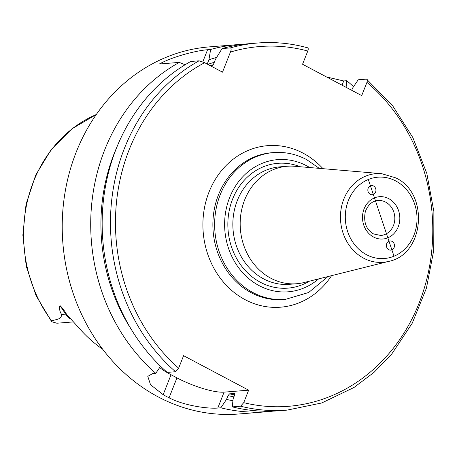 <?xml version="1.0" encoding="UTF-8"?>
<svg xmlns="http://www.w3.org/2000/svg" width="457" height="457" viewBox="0 0 457 457"><rect width="100%" height="100%" fill="white"/><g stroke="black" fill="none" stroke-linecap="round" stroke-linejoin="round"><path stroke-width="0.69" d="M370.244 194.311A4.604 4.044 -94.6 0 1 367.896 189.301A4.604 4.044 -94.6 0 1 371.524 185.559A4.604 4.044 -94.6 0 1 375.922 189.826A4.604 4.044 -94.6 0 1 372.255 194.739A4.604 4.044 -94.6 0 1 370.244 194.311M392.083 241.393A4.604 4.044 -94.6 0 1 394.425 246.403A4.604 4.044 -94.6 0 1 390.804 250.145A4.604 4.044 -94.6 0 1 386.405 245.877A4.604 4.044 -94.6 0 1 390.067 240.965A4.604 4.044 -94.6 0 1 392.083 241.393M381.664 173.677L294.788 166.279A58.924 51.761 85.4 0 0 287.276 166.257A58.924 51.761 85.4 0 0 244.661 199.915A58.924 51.761 85.4 0 0 296.684 283.734A58.924 51.761 85.4 0 0 304.099 282.517L388.69 261.387C424.507 254.606 429.466 193.34 395.733 177.859L381.664 173.677A44.46 39.056 85.4 0 0 343.841 199.058A44.46 39.056 85.4 0 0 349.491 245.677A44.46 39.056 85.4 0 0 388.69 261.387M212.031 66.408A169.416 148.811 85.4 0 0 211.797 66.494L213.556 64.157L215.504 59.239L222.085 48.562L230.397 47.899C231.368 48.299 231.379 49.693 230.442 52.075L222.49 72.16L204.645 62.706L199.058 60.815L190.746 61.478A184.148 161.749 85.4 0 0 167.222 372.392L175.539 371.73L178.647 368.171L183.588 355.689L248.654 390.175L243.712 402.657L240.605 406.216L232.287 406.879L233.104 398.864L234.595 395.105L234.395 393.466L229.568 393.848L228.014 395.636L226.523 399.395L220.84 407.798A184.148 161.749 85.4 0 0 267.316 411.706A184.148 161.749 85.4 0 0 273.029 411.134M351.701 90.292L352.547 88.155L358.214 79.786L366.531 79.124C367.514 79.255 367.651 80.341 366.937 82.38L361.704 95.599L302.557 64.243L307.789 51.03C308.504 48.99 308.366 47.905 307.378 47.774A184.148 161.749 85.4 0 0 257.668 43.009A184.148 161.749 85.4 0 0 230.397 47.899M73.314 321.917L56.897 323.23L51.664 321.711L51.732 320.997C55.486 319.18 61.512 319.951 61.598 314.439C59.701 311.588 59.159 308.618 59.958 305.539L65.648 314.113A17.972 15.789 85.4 0 0 70.532 319.015M102.694 349.268A133.518 117.283 85.4 0 1 79.272 328.32L66.602 314.342C64.397 310.594 62.181 307.658 59.958 305.539M185.131 64.745L179.298 62.398L159.339 63.997C174.066 55.988 197.875 50.39 207.587 49.727L210.637 49.482L208.923 59.764L207.221 64.066M243.638 44.249A184.148 161.749 85.4 0 0 237.903 44.592A184.148 161.749 85.4 0 0 210.637 49.482M326.629 77.005L343.721 80.952L346.766 80.706L346.103 87.327M353.547 86.681A184.148 161.749 85.4 0 0 346.766 80.706M220.84 407.798L217.789 408.044C208.792 408.906 184.782 405.976 169.067 397.819A184.148 161.749 -94.6 0 1 163.155 394.682L150.536 384.708L147.788 376.368L152.724 373.558L155.774 373.312L160.544 366.257M179.298 62.398A184.148 161.749 85.4 0 0 104.733 149.77A184.148 161.749 85.4 0 0 155.774 373.312M237.903 44.592L209.409 46.877A184.148 161.749 85.4 0 0 76.239 152.055A184.148 161.749 85.4 0 0 238.822 413.991L267.316 411.706M216.595 57.456A175.299 153.975 85.4 0 0 208.923 59.764M307.647 47.796C291.155 43.278 274.497 41.678 257.668 43.009L249.351 43.678A184.148 161.749 85.4 0 0 222.085 48.562M248.654 390.175L224.084 392.146A36.828 8.597 21.6 0 1 176.962 377.876L171.049 374.74A36.828 8.597 21.6 0 1 159.659 367.565M366.531 79.124L392.62 105.71L412.865 137.597L426.815 173.409L433.876 211.545L433.75 250.35L426.432 288.139L412.22 323.23L391.798 353.947L374.055 372.329L354.026 387.462L321.728 402.971L287.076 410.123A184.148 161.749 85.4 0 1 240.605 406.216M232.287 406.879A184.148 161.749 85.4 0 0 278.764 410.792L287.076 410.123M226.523 399.395A175.299 153.975 85.4 0 0 232.916 400.755M116.975 146.88A175.299 153.975 85.4 0 0 131.645 329.977M368.325 179.498L394.003 256.206M395.762 180.972A40.793 35.829 -94.6 0 1 402.229 251.327A40.793 35.829 -94.6 0 1 345.492 221.257A40.793 35.829 -94.6 0 1 395.762 180.972M373.563 237.04A21.222 18.64 85.4 0 0 399.721 216.081A21.222 18.64 85.4 0 0 370.199 200.434A21.222 18.64 85.4 0 0 373.563 237.04M378.008 200.509A17.537 15.407 -94.6 0 1 385.685 202.137A17.537 15.407 -94.6 0 1 394.62 221.217A17.537 15.407 -94.6 0 1 380.807 235.475L373.535 233.927C366.091 229.494 363.349 222.079 365.309 211.682C368.091 204.645 372.324 200.914 378.008 200.509M296.684 283.734L289.361 284.323A58.924 51.761 -94.6 0 1 237.332 200.503A58.924 51.761 -94.6 0 1 279.947 166.845L287.276 166.257M300.163 166.736A62.609 54.994 85.4 0 0 228.077 230.117A62.609 54.994 85.4 0 0 309.338 281.209M318.632 278.89A66.294 58.228 -94.6 0 1 243.295 273.389A66.294 58.228 -94.6 0 1 234.247 188.107A66.294 58.228 -94.6 0 1 306.63 165.788A66.294 58.228 -94.6 0 1 309.709 167.548M319.283 168.365L306.567 159.562C296.062 154.049 285.042 151.724 273.509 152.581A73.657 64.7 85.4 0 0 220.24 194.653A73.657 64.7 85.4 0 0 285.271 299.426L308.652 292.503L327.949 276.559M285.271 299.426L283.517 299.569A73.657 64.7 -94.6 0 1 251.27 292.737A73.657 64.7 -94.6 0 1 218.486 194.796A73.657 64.7 -94.6 0 1 271.755 152.724L273.509 152.581M322.996 168.679A81.026 71.172 85.4 0 0 214.841 180.155A81.026 71.172 85.4 0 0 245.123 299.678A81.026 71.172 85.4 0 0 331.565 275.657M204.645 62.706A180.464 158.516 85.4 0 0 178.647 368.171M243.712 402.657A180.464 158.516 85.4 0 0 419.709 301.529A180.464 158.516 85.4 0 0 366.937 82.38M307.789 51.03A180.464 158.516 85.4 0 0 230.442 52.075M96.278 114.541A131.102 115.158 85.4 0 0 33.555 181.463A131.102 115.158 85.4 0 0 51.732 320.997M202.794 61.832L207.587 49.727M214.293 62.289A171.255 150.427 85.4 0 0 207.815 64.386M213.31 64.7A169.416 148.811 85.4 0 0 210.289 65.694M224.084 392.146L217.789 408.044M171.049 374.74L163.155 394.682M176.962 377.876L169.067 397.819M199.058 60.815A184.148 161.749 85.4 0 0 175.539 371.73M229.568 393.848A169.416 148.811 85.4 0 0 234.67 394.905M228.014 395.636A171.255 150.427 85.4 0 0 233.904 396.859M342.047 85.173L343.721 80.952M66.602 314.342A7.363 1.879 -33.5 0 0 65.648 314.113L61.598 314.439M51.664 321.711L36.017 295.582L26.232 266.151L22.85 235.092L26.06 204.148L35.697 175.071L51.235 149.496L71.823 128.903L96.318 114.479"/></g></svg>
